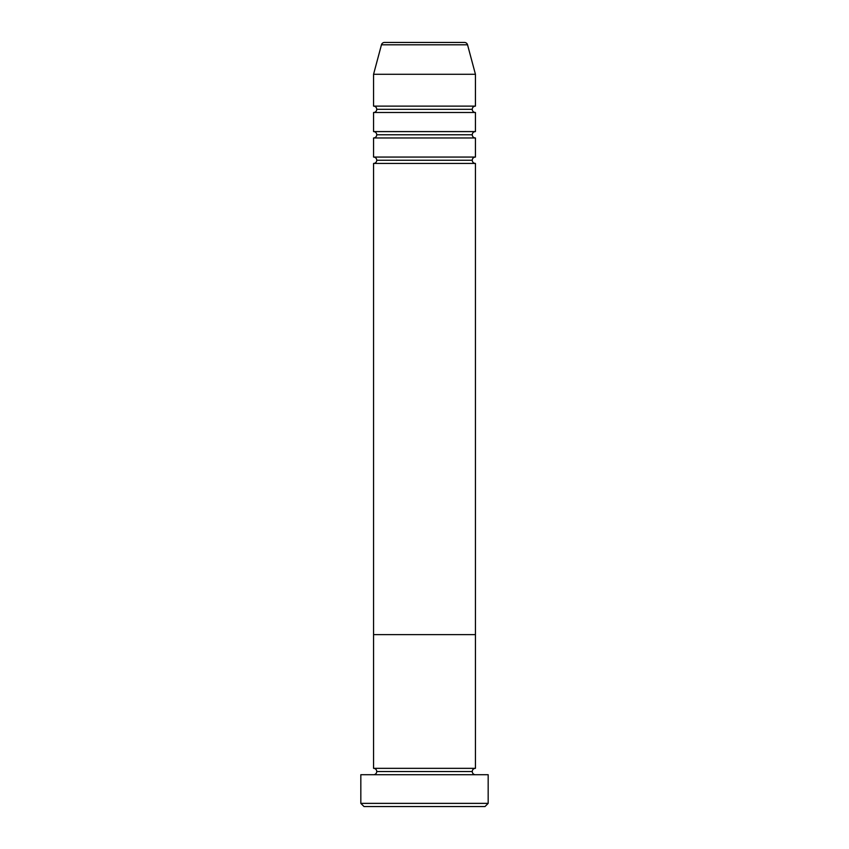 <?xml version="1.0" encoding="UTF-8"?>
<svg xmlns="http://www.w3.org/2000/svg" width="849" height="849" viewBox="0 0 849 849"><rect width="100%" height="100%" fill="white"/><g stroke="black" fill="none" stroke-linecap="round" stroke-linejoin="round"><path stroke-width="1.27" d="M360.825 803.366L364.009 806.55L484.991 806.55L488.175 803.366L360.825 803.366L488.175 803.366L488.175 774.712L360.825 774.712L360.825 803.366L360.825 774.712L488.175 774.712L488.175 803.366L484.991 806.55L364.009 806.55L360.825 803.366M376.744 771.529A3.184 3.184 0 0 1 373.56 774.712A3.184 3.184 0 0 0 376.744 771.529A3.184 3.184 0 0 0 373.56 768.345A3.184 3.184 0 0 1 376.744 771.529L472.256 771.529A3.184 3.184 0 0 1 475.44 768.345L475.44 634.628L373.56 634.628L373.56 768.345L475.44 768.345A3.184 3.184 0 0 0 472.256 771.529L376.744 771.529M475.44 774.712A3.184 3.184 0 0 1 472.256 771.529A3.184 3.184 0 0 0 475.44 774.712M373.56 634.628L475.44 634.628L475.44 768.345L373.56 768.345L373.56 634.628L475.44 634.628L475.44 163.433A3.184 3.184 0 0 1 472.256 160.249A3.184 3.184 0 0 1 475.429 157.065L475.44 137.963A3.184 3.184 0 0 1 472.256 134.779A3.184 3.184 0 0 1 475.429 131.595L475.44 112.493A3.184 3.184 0 0 1 472.256 109.309A3.184 3.184 0 0 1 475.429 106.125L475.44 74.288L467.544 44.806A3.184 3.184 0 0 0 464.467 42.45L384.533 42.45A3.184 3.184 0 0 0 381.456 44.806L467.544 44.806L381.456 44.806L373.56 74.288L475.44 74.288L373.56 74.288L373.56 106.125A3.184 3.184 0 0 1 376.744 109.309A3.184 3.184 0 0 1 373.56 112.493L373.56 131.595A3.184 3.184 0 0 1 376.744 134.779A3.184 3.184 0 0 1 373.56 137.963L373.56 157.065A3.184 3.184 0 0 1 376.744 160.249A3.184 3.184 0 0 1 373.56 163.433L373.56 634.628L475.44 634.628L475.44 163.433L373.56 163.433A3.184 3.184 0 0 0 376.744 160.249L472.256 160.249A3.184 3.184 0 0 0 475.429 163.433L373.56 163.433L373.56 634.628M373.56 157.065L475.44 157.065A3.184 3.184 0 0 0 472.256 160.249L376.744 160.249A3.184 3.184 0 0 0 373.56 157.065L373.56 137.963A3.184 3.184 0 0 0 376.744 134.779L472.256 134.779A3.184 3.184 0 0 0 475.429 137.963L373.56 137.963L475.44 137.963L475.44 157.065L373.56 157.065M373.56 106.125L475.44 106.125A3.184 3.184 0 0 0 472.256 109.309A3.184 3.184 0 0 0 475.429 112.493L373.56 112.493A3.184 3.184 0 0 0 376.744 109.309L472.256 109.309L376.744 109.309A3.184 3.184 0 0 0 373.56 106.125L373.56 74.288L381.456 44.806A3.184 3.184 0 0 1 384.533 42.45L464.467 42.45A3.184 3.184 0 0 1 467.544 44.806L475.44 74.288L475.44 106.125L373.56 106.125M373.56 131.595L475.44 131.595A3.184 3.184 0 0 0 472.256 134.779L376.744 134.779A3.184 3.184 0 0 0 373.56 131.595L373.56 112.493L475.44 112.493L475.44 131.595L373.56 131.595"/></g></svg>
